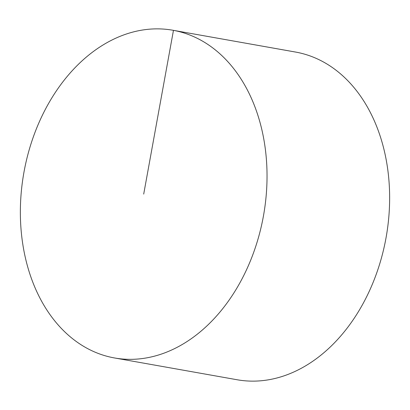 <?xml version="1.0" encoding="UTF-8"?>
<svg xmlns="http://www.w3.org/2000/svg" width="410" height="410" viewBox="0 0 410 410"><rect width="100%" height="100%" fill="white"/><g stroke="black" fill="none" stroke-linecap="round" stroke-linejoin="round"><path stroke-width="0.61" d="M172.83 30.237L295.431 52.029A166.434 121.724 100.1 0 1 385.989 238.061A166.434 121.724 100.1 0 1 237.17 379.762L114.569 357.971A166.434 121.724 100.1 0 1 24.011 171.939A166.434 121.724 100.1 0 1 172.83 30.237A166.434 121.724 100.1 0 1 263.543 215.409A166.434 121.724 100.1 0 1 114.569 357.971M296.061 52.147L173.461 30.35L143.7 194.104"/></g></svg>

